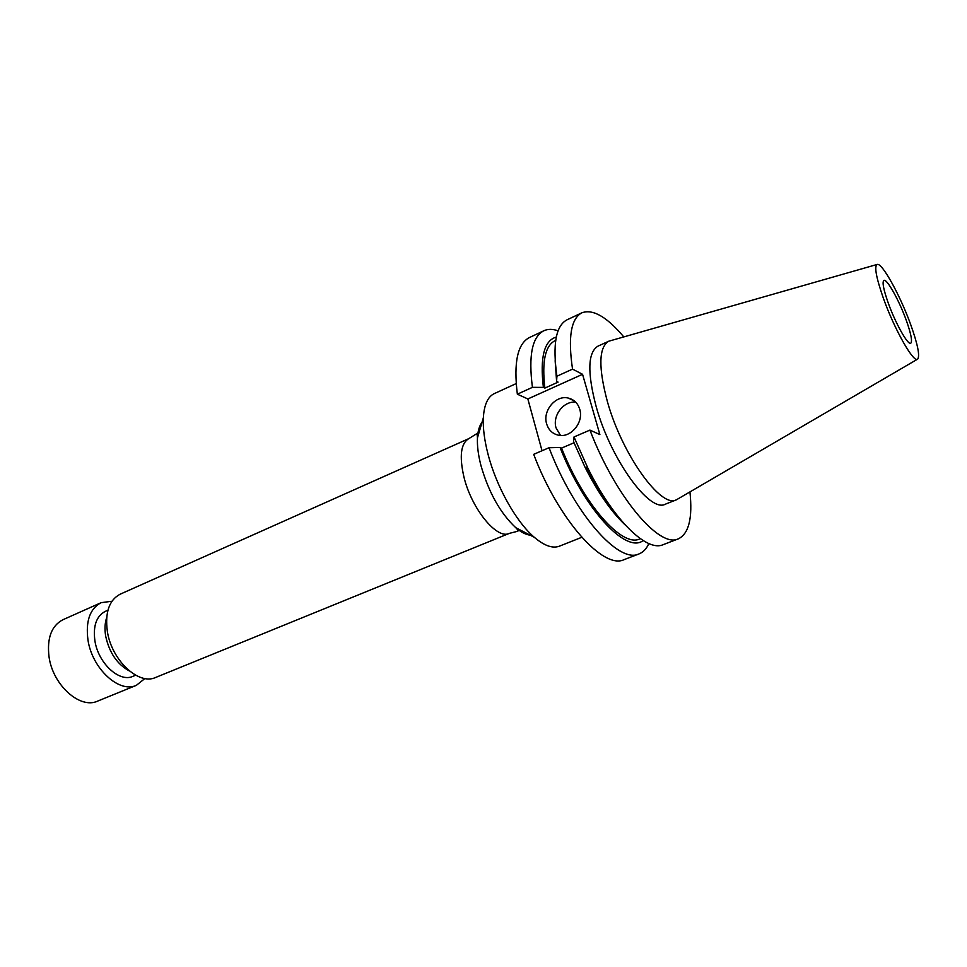 <?xml version="1.0" encoding="UTF-8"?>
<svg xmlns="http://www.w3.org/2000/svg" width="967" height="967" viewBox="0 0 967 967"><rect width="100%" height="100%" fill="white"/><g stroke="black" fill="none" stroke-linecap="round" stroke-linejoin="round"><path stroke-width="1.45" d="M581.771 537.301L559.373 546.186C552.64 548.724 544.3 545.775 534.34 537.326C516.16 521.926 496.228 486.377 487.984 454.055C484.419 440.251 482.871 428.163 483.343 417.817C484.141 404.774 487.779 396.712 494.282 393.617L516.185 383.585M509.307 533.385C497.05 539.9 471.533 508.823 463.918 476.936C459.18 456.061 460.836 443.285 468.874 438.607L120.174 594.185C109.126 600.072 104.859 612.522 107.373 631.524C111.664 660.437 138.837 685.627 155.699 677.444L509.307 533.385L517.647 531.27C518.53 531.064 517.913 529.88 515.774 527.692C521.032 532.188 525.83 534.678 530.146 535.15M106.66 617.635C104.859 623.002 104.533 629.142 105.669 636.081C109.295 652.737 117.212 664.377 129.421 670.977M107.929 610.213L105.27 611.386C96.422 616.076 92.965 625.854 94.899 640.734C98.163 663.277 119.521 682.823 132.975 676.308L135.658 675.196M111.942 601.232L101.124 602.683L62.903 619.738C51.456 625.782 46.839 638.147 49.027 656.823C52.847 685.216 80.152 709.488 97.619 701.111L136.371 685.325L144.917 678.508M101.124 602.683C89.931 608.63 85.543 621.056 87.961 639.936C92.083 668.681 119.316 693.569 136.371 685.325M579.741 409.259C577.843 403.239 574.035 399.516 568.33 398.078C555.807 394.766 542.427 410.733 546.621 423.812C548.543 430.049 552.508 433.845 558.503 435.21C570.881 438.16 584.008 422.228 579.741 409.259M575.752 402.212C563.688 400.628 552.193 415.737 556.061 427.922L560.509 435.44M888.141 302.731C883.475 289.423 882.061 281.977 883.898 280.406C886.884 278.411 899.286 300.713 906.345 320.5C911.107 333.941 912.558 341.52 910.721 343.261C907.892 345.388 895.297 322.942 888.141 302.731M910.769 324.803C917.683 344.24 920.004 355.663 917.719 359.083C914.069 364.015 894.427 329.517 883.294 298.017C876.029 277.106 874.035 265.901 877.323 264.39C882.375 263.036 900.41 295.914 910.769 324.803M917.369 359.289L676.368 499.83C661.162 508.727 622.18 454.792 607.433 401.752C598.283 367.569 598.706 347.395 608.702 341.23L876.924 264.511M676.368 499.83L665.369 504.182C649.872 513.187 610.733 459.579 596.192 406.672C587.174 372.573 587.755 352.399 597.957 346.15L608.702 341.23M581.904 312.8C570.965 318.518 567.847 337.29 572.537 369.128L556.907 376.223C552.471 344.445 555.844 325.637 567.061 319.799L581.904 312.8C592.868 308.775 606.817 316.789 623.763 336.854M556.907 376.223L556.605 381.397L555.143 360.655M556.605 381.397L558.092 382.122L544.88 388.093C541.786 361.525 545.195 345.702 555.118 340.614L555.711 340.336M544.88 388.093L543.381 387.38C539.876 357.319 544.179 340.541 556.303 337.048M543.381 387.38L532.43 387.344C528.357 355.675 532.14 336.818 543.768 330.787C547.89 328.889 552.665 328.901 558.08 330.823M532.43 387.344L517.345 394.185C513.501 362.589 517.514 343.708 529.408 337.556L543.768 330.787M689.942 491.985C692.71 518.094 688.842 533.724 678.351 538.837C659.542 548.688 615.459 496.905 589.93 430.097L574.011 436.963L588.069 468.608C613.767 520.294 646.838 552.181 663.024 544.711L678.351 538.837M572.537 369.128L582.557 374.302L599.878 434.582L589.93 430.097M625.286 525.045C611.555 512.147 598.174 492.965 585.156 467.472L573.552 441.701L574.011 436.963M609.488 505.04C601.547 494.488 593.98 482.17 586.764 468.101M640.347 538.692L639.731 538.933C622.373 547.733 584.02 505.052 561.561 448.108L573.987 442.777M643.128 540.541C626.302 554.2 584.225 509.416 560.074 447.491L561.561 448.108M648.845 543.563C646.488 548.809 643.2 552.266 638.969 553.934C618.916 564.208 574.035 513.67 549.051 447.721L560.074 447.491M542.028 450.743L527.849 398.96L582.557 374.302M517.345 394.185L527.849 398.96M638.969 553.934L624.15 559.615C603.638 570.047 558.467 519.98 533.687 454.345L549.051 447.721M482.013 422.349C479.366 425.794 477.855 430.968 477.456 437.882C477.082 445.751 478.218 454.877 480.865 465.236C488.637 492.324 500.277 513.139 515.774 527.692L534.34 537.326M468.874 438.607L476.175 434.05C476.924 433.554 477.36 434.824 477.456 437.882L483.343 417.817M574.374 400.967L568.33 398.078M585.156 467.472L588.069 468.608"/></g></svg>
